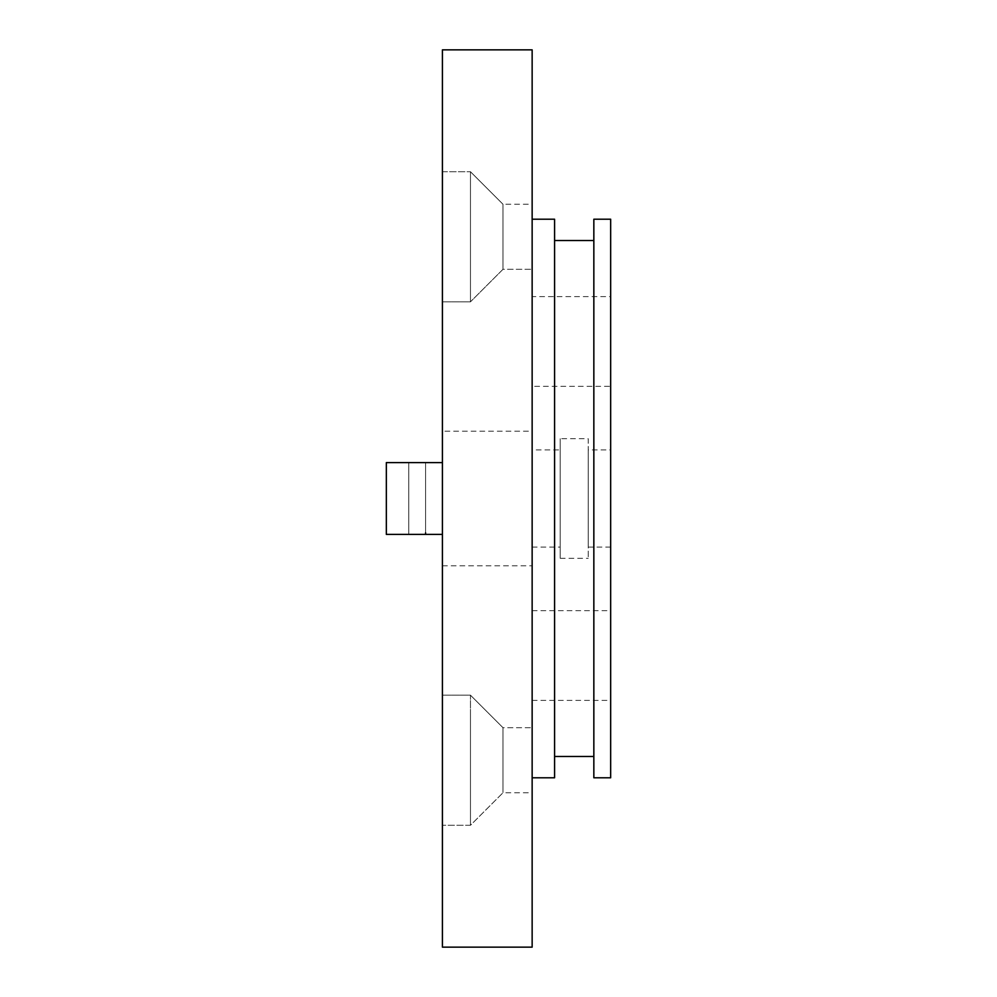 <?xml version="1.0" encoding="UTF-8"?>
<svg xmlns="http://www.w3.org/2000/svg" width="997" height="997" viewBox="0 0 997 997"><rect width="100%" height="100%" fill="white"/><g stroke="black" fill="none" stroke-linecap="round" stroke-linejoin="round"><path stroke-width="0.75" stroke-dasharray="4.99 3.74" d="M442.419 190.776L442.419 171.721L470.459 171.721L502.987 204.248L532.149 204.248L532.149 259.768L532.149 213.769C532.149 201.369 532.149 201.369 532.149 213.769L532.149 259.768C532.149 272.181 532.149 272.181 532.149 259.768L532.149 204.248L502.987 204.248L502.987 213.769C502.987 201.369 502.987 201.369 502.987 213.769L502.987 269.302L532.149 269.302L532.149 213.769C532.149 201.369 532.149 201.369 532.149 213.769L532.149 259.768C532.149 272.181 532.149 272.181 532.149 259.768L532.149 269.302L502.987 269.302L470.459 301.829L502.987 269.302L502.987 259.768C502.987 272.181 502.987 272.181 502.987 259.768L502.987 204.248L470.459 171.721L470.459 190.776C470.459 165.963 470.459 165.963 470.459 190.776L470.459 301.829L442.419 301.829L470.459 301.829L470.459 282.774C470.459 307.587 470.459 307.587 470.459 282.774L470.459 171.721L442.419 171.721L442.419 190.776C442.419 165.963 442.419 165.963 442.419 190.776L442.419 282.774C442.419 307.587 442.419 307.587 442.419 282.774L442.419 190.776C442.419 165.963 442.419 165.963 442.419 190.776L442.419 282.774C442.419 307.587 442.419 307.587 442.419 282.774L442.419 190.776M442.419 806.224L442.419 825.279L470.459 825.279L502.987 792.752L532.149 792.752L532.149 737.232L532.149 783.231C532.149 795.631 532.149 795.631 532.149 783.231L532.149 737.232C532.149 724.819 532.149 724.819 532.149 737.232L532.149 792.752L502.987 792.752L502.987 783.231C502.987 795.631 502.987 795.631 502.987 783.231L502.987 727.698L470.459 695.171L442.419 695.171L470.459 695.171L502.987 727.698L532.149 727.698L532.149 783.231C532.149 795.631 532.149 795.631 532.149 783.231L532.149 737.232C532.149 724.819 532.149 724.819 532.149 737.232L532.149 727.698L502.987 727.698L502.987 737.232C502.987 724.819 502.987 724.819 502.987 737.232L502.987 792.752L470.459 825.279L470.459 806.224C470.459 831.037 470.459 831.037 470.459 806.224L470.459 714.226C470.459 689.413 470.459 689.413 470.459 714.226L470.459 825.279L442.419 825.279L442.419 806.224C442.419 831.037 442.419 831.037 442.419 806.224L442.419 714.226C442.419 689.413 442.419 689.413 442.419 714.226L442.419 806.224C442.419 831.037 442.419 831.037 442.419 806.224L442.419 714.226C442.419 689.413 442.419 689.413 442.419 714.226L442.419 806.224M386.338 498.5L386.338 534.392L386.338 462.608L386.338 534.392L386.338 462.608L408.77 462.608L408.77 534.392L425.594 534.392L425.594 462.608L425.594 534.392L425.594 462.608L442.419 462.608L442.419 534.392L442.419 462.608M408.77 534.392L408.77 462.608L408.77 534.392L408.77 462.608L425.594 462.608L425.594 532.809M442.419 534.392L442.419 498.5L442.419 534.392L386.338 534.392M470.459 190.776C470.459 165.963 470.459 165.963 470.459 190.776L470.459 282.774C470.459 307.587 470.459 307.587 470.459 282.774L470.459 190.776M502.987 213.769C502.987 201.369 502.987 201.369 502.987 213.769L502.987 259.768C502.987 272.181 502.987 272.181 502.987 259.768L502.987 213.769M470.459 714.226C470.459 689.413 470.459 689.413 470.459 714.226L470.459 806.224C470.459 831.037 470.459 831.037 470.459 806.224L470.459 714.226M502.987 737.232C502.987 724.819 502.987 724.819 502.987 737.232L502.987 783.231C502.987 795.631 502.987 795.631 502.987 783.231L502.987 737.232M442.419 49.85L442.419 947.15L442.419 49.85M442.419 431.203L442.419 565.798L442.419 431.203L442.419 565.798L442.419 431.203L532.149 431.203L532.149 565.798L532.149 431.203M532.149 449.934L532.149 547.066L532.149 449.934L532.149 547.066L532.149 449.934L560.189 449.934L560.189 547.066L560.189 449.934M560.189 438.717L560.189 558.283L560.189 438.717L560.189 558.283L560.189 438.717L588.23 438.717L588.23 558.283L588.23 438.717M588.23 449.934L588.23 547.066L588.23 449.934L588.23 547.066L588.23 449.934L610.663 449.934L610.663 547.066L610.663 449.934M610.663 386.338L610.663 610.663L610.663 386.338L610.663 610.663L610.663 386.338L532.149 386.338L532.149 610.663L532.149 386.338M532.149 296.608L532.149 700.393L532.149 296.608L532.149 700.393L532.149 296.608L610.663 296.608L610.663 700.393L610.663 296.608M610.663 219.215L610.663 777.785L610.663 219.215M593.838 219.215L593.838 777.785L593.838 219.215M593.838 240.526L593.838 756.474L593.838 240.526M554.581 240.526L554.581 756.474L554.581 240.526M554.581 219.215L554.581 777.785L554.581 219.215M532.149 219.215L532.149 777.785L532.149 219.215M532.149 49.85L532.149 947.15L532.149 49.85M442.419 565.798L532.149 565.798M532.149 547.066L560.189 547.066M560.189 558.283L588.23 558.283M588.23 547.066L610.663 547.066M532.149 610.663L610.663 610.663M532.149 700.393L610.663 700.393"/><path stroke-width="1.5" d="M408.77 534.392L425.594 534.392L425.594 532.809M386.338 498.5L386.338 534.392L386.338 462.608L442.419 462.608M442.419 49.85L442.419 947.15L442.419 49.85L532.149 49.85L532.149 947.15L532.149 49.85M610.663 219.215L610.663 777.785L610.663 219.215L593.838 219.215L593.838 777.785L593.838 219.215M554.581 240.526L593.838 240.526M554.581 219.215L554.581 777.785L554.581 219.215L532.149 219.215M386.338 534.392L442.419 534.392M593.838 777.785L610.663 777.785M554.581 756.474L593.838 756.474M532.149 777.785L554.581 777.785M442.419 947.15L532.149 947.15"/></g></svg>
